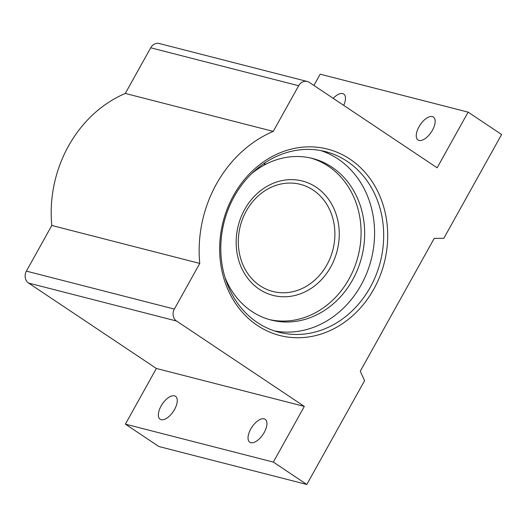 <?xml version="1.0" encoding="UTF-8"?>
<svg xmlns="http://www.w3.org/2000/svg" width="528" height="528" viewBox="0 0 528 528"><rect width="100%" height="100%" fill="white"/><g stroke="black" fill="none" stroke-linecap="round" stroke-linejoin="round"><path stroke-width="0.79" d="M174.537 409.484A13.801 6.646 -56.2 0 0 175.481 396.277A13.801 6.646 -56.2 0 0 161.086 406.032A13.801 6.646 -56.2 0 0 160.142 419.232A13.801 6.646 -56.2 0 0 174.537 409.484M264.205 432.485A13.801 6.646 -56.2 0 0 265.148 419.285A13.801 6.646 -56.2 0 0 250.754 429.033A13.801 6.646 -56.2 0 0 249.81 442.233A13.801 6.646 -56.2 0 0 264.205 432.485M432.425 130.244A13.801 6.646 -56.2 0 0 433.369 117.044A13.801 6.646 -56.2 0 0 418.975 126.793A13.801 6.646 -56.2 0 0 418.031 139.993A13.801 6.646 -56.2 0 0 432.425 130.244M343.708 105.369A13.801 6.646 -56.2 0 0 343.702 94.043A13.801 6.646 -56.2 0 0 333.234 98.373M320.819 150.572A93.265 80.606 -75.6 0 1 337.999 158.974A93.265 80.606 -75.6 0 1 367.93 270.145A93.265 80.606 -75.6 0 1 274.547 330.95M349.958 159.133A96.208 83.153 -75.6 0 1 373.791 289.159A96.208 83.153 -75.6 0 1 257.387 325.459A96.208 83.153 -75.6 0 1 233.554 195.439A96.208 83.153 -75.6 0 1 349.958 159.133M257.367 322.549A93.265 80.606 104.4 0 0 279.061 332.27A93.265 80.606 104.4 0 0 376.068 275.015A93.265 80.606 104.4 0 0 347.107 161.311A93.265 80.606 104.4 0 0 325.413 151.589A93.265 80.606 104.4 0 0 228.413 208.844A93.265 80.606 104.4 0 0 257.367 322.549M176.537 321.017L304.326 406.415L156.374 368.465L28.585 283.061A8.831 7.636 -75.6 0 1 26.4 271.128L174.352 309.078A8.831 7.636 104.4 0 0 176.537 321.017L28.585 283.061M174.352 309.078L199.762 263.426L51.81 225.469L26.4 271.128M304.326 406.415L273.339 462.092L306.814 484.466L364.584 380.681L360.268 371.243L434.201 238.405L443.837 238.293L501.6 134.508L468.125 112.134L437.138 167.812L309.349 82.408A8.831 7.636 104.4 0 0 307.289 81.484A8.831 7.636 104.4 0 0 298.657 85.741L273.247 131.393L125.294 93.443L150.711 47.791A8.831 7.636 -75.6 0 1 159.337 43.534L307.289 81.484M51.81 225.469A119.691 103.448 -75.6 0 1 125.294 93.443M199.762 263.426A119.691 103.448 -75.6 0 1 273.247 131.393M306.814 484.466L158.862 446.516L125.387 424.142L156.374 368.465M313.903 85.45L320.173 74.184L468.125 112.134M273.339 462.092L125.387 424.142M273.042 295.39A59.037 51.025 104.4 0 0 330.739 266.957A59.037 51.025 104.4 0 0 316.114 187.169A59.037 51.025 -75.6 0 1 334.442 259.149A59.037 51.025 -75.6 0 1 273.042 295.39A59.037 51.025 -75.6 0 1 259.307 289.232A59.037 51.025 -75.6 0 1 240.979 217.259A59.037 51.025 -75.6 0 1 302.379 181.018A59.037 51.025 -75.6 0 1 316.114 187.169A59.037 51.025 104.4 0 0 302.379 181.018M326.905 264.851A55.301 47.797 -75.6 0 1 272.864 291.482A55.301 47.797 -75.6 0 1 259.994 285.721A55.301 47.797 -75.6 0 1 238.326 243.25A55.301 47.797 -75.6 0 1 246.299 210.982A55.301 47.797 -75.6 0 1 246.853 210.005A55.301 47.797 -75.6 0 1 300.34 184.351A55.301 47.797 -75.6 0 1 313.21 190.12A55.301 47.797 -75.6 0 1 326.905 264.851M269.326 319.559A83.404 72.085 104.4 0 0 354.658 266.93A83.404 72.085 104.4 0 0 328.376 166.247A83.404 72.085 104.4 0 0 310.761 158.044M225.014 277.431A83.404 72.085 104.4 0 0 251.711 311.355A83.404 72.085 104.4 0 0 271.115 320.047A83.404 72.085 104.4 0 0 357.859 268.851A83.404 72.085 104.4 0 0 331.96 167.171A83.404 72.085 104.4 0 0 312.556 158.473A83.404 72.085 104.4 0 0 265.32 164.498L264.647 163.04M264.079 163.429L264.719 164.822A83.404 72.085 104.4 0 0 251.638 173.639M264.475 164.287L265.32 164.498M298.657 85.741L150.711 47.791M246.853 210.005L246.299 210.982C240.781 221.041 238.128 231.799 238.326 243.25"/></g></svg>

